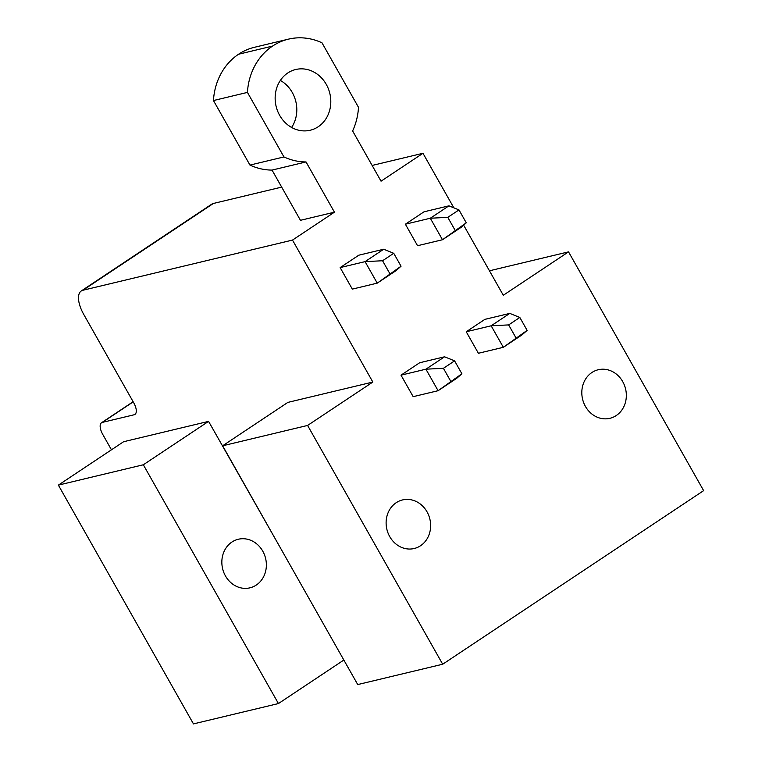 <?xml version="1.0" encoding="UTF-8"?>
<svg xmlns="http://www.w3.org/2000/svg" width="762" height="762" viewBox="0 0 762 762"><rect width="100%" height="100%" fill="white"/><g stroke="black" fill="none" stroke-linecap="round" stroke-linejoin="round"><path stroke-width="1.14" d="M463.629 225.142L503.301 295.265L568.538 251.87L703.631 490.642L442.693 664.226L307.6 425.444L222.637 445.789L357.73 684.571L442.693 664.226M453.828 207.816L422.977 153.286L381.038 181.185L352.615 130.95A62.617 55.397 76.5 0 0 358.502 107.347L321.993 42.815A62.446 55.235 76.5 0 0 288.436 39.148A62.446 55.235 76.5 0 0 272.548 46.091A62.446 55.235 76.5 0 0 247.44 92.402L283.95 156.943A62.617 55.397 76.5 0 0 306.029 161.944L334.442 212.179L292.503 240.078L372.837 382.048L287.874 402.393L222.637 445.789M343.853 660.035L278.435 703.555L143.332 464.772L208.569 421.376L280.607 548.249M262.747 551.145A24.975 22.098 76.5 0 0 238.296 539.258A24.975 22.098 76.5 0 0 225.466 575.948A24.975 22.098 76.5 0 0 249.926 587.835A24.975 22.098 76.5 0 0 262.747 551.145M208.569 421.376L123.606 441.722L58.369 485.118L193.462 723.9L278.435 703.555M292.503 240.078L82.925 290.255A24.975 11.078 56.4 0 0 81.267 290.97A24.975 11.078 56.4 0 0 83.772 314.477L133.664 402.679A12.487 5.544 56.4 0 1 134.922 414.433A12.487 5.544 56.4 0 1 134.093 414.785L102.365 422.386A12.487 5.544 56.4 0 0 101.536 422.739A12.487 5.544 56.4 0 0 102.794 434.492L111.452 449.809M81.267 290.97L211.731 204.178A24.975 11.078 56.4 0 1 213.389 203.464L281.673 187.109M422.977 153.286L372.142 165.449M334.442 212.179L300.457 220.313L272.044 170.088A62.617 55.397 -103.5 0 1 249.965 165.078L283.95 156.943M372.837 382.048L307.6 425.444M318.183 126.768A31.223 27.613 76.5 0 0 328.365 88.773A31.223 27.613 76.5 0 0 295.704 69.513A31.223 27.613 76.5 0 0 287.76 72.99A31.223 27.613 76.5 0 0 277.578 110.976A31.223 27.613 76.5 0 0 310.239 130.235A31.223 27.613 76.5 0 0 318.183 126.768M427.015 511.816A24.975 22.098 76.5 0 0 402.555 499.929A24.975 22.098 76.5 0 0 389.734 536.61A24.975 22.098 76.5 0 0 414.195 548.507A24.975 22.098 76.5 0 0 427.015 511.816M622.716 381.629A24.975 22.098 76.5 0 0 598.256 369.741A24.975 22.098 76.5 0 0 585.435 406.432A24.975 22.098 76.5 0 0 609.886 418.319A24.975 22.098 76.5 0 0 622.716 381.629M405.384 224.199L417.547 245.716L442.474 239.744L461.115 227.352L466.277 222.818L442.474 239.744L430.301 218.237L405.384 224.199L424.015 211.807L448.942 205.835L430.301 218.237L447.789 217.351L455.095 230.257M466.23 331.765L478.403 353.273L503.33 347.31L521.97 334.909L527.133 330.375L503.33 347.31L491.157 325.793L466.23 331.765L484.87 319.364L509.797 313.401L491.157 325.793L508.645 324.907L515.95 337.814M340.147 267.595L352.32 289.112L377.238 283.14L395.878 270.748L401.05 266.214L377.238 283.14L365.074 261.633L340.147 267.595L358.788 255.203L383.705 249.231L365.074 261.633L382.562 260.747L389.858 273.653M401.002 375.161L413.175 396.669L438.093 390.706L456.733 378.304L461.896 373.771L438.093 390.706L425.92 369.189L401.002 375.161L419.643 362.76L444.56 356.797L425.92 369.189L443.417 368.303L450.713 381.21M568.538 251.87L489.461 270.796M143.332 464.772L58.369 485.118M306.029 161.944L272.044 170.088M247.44 92.402L213.455 100.546L249.965 165.078M213.455 100.546A62.446 55.235 -103.5 0 1 238.563 54.235A62.446 55.235 -103.5 0 1 254.451 47.292L288.436 39.148M280.349 80.429A31.223 27.613 -103.5 0 1 291.608 127.454M447.789 217.351L458.972 209.912L466.277 222.818M458.972 209.912L448.942 205.835M508.645 324.907L519.827 317.468L527.133 330.375M519.827 317.468L509.797 313.401M382.562 260.747L393.744 253.308L401.05 266.214M393.744 253.308L383.705 249.231M443.417 368.303L454.6 360.864L461.896 373.771M454.6 360.864L444.56 356.797M102.365 422.386L133.207 401.869M135.569 413.804L134.093 414.785M82.925 290.255L213.389 203.464M272.548 46.091L238.563 54.235M101.536 422.739L133.131 401.726"/></g></svg>
